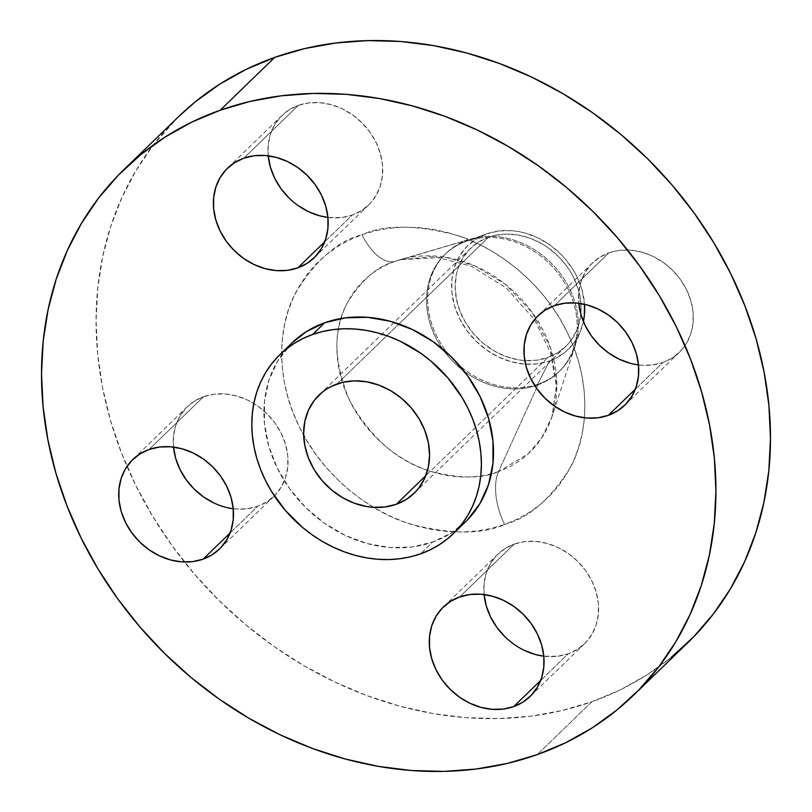 <?xml version="1.0" encoding="UTF-8"?>
<svg xmlns="http://www.w3.org/2000/svg" width="812" height="812" viewBox="0 0 812 812"><rect width="100%" height="100%" fill="white"/><g stroke="black" fill="none" stroke-linecap="round" stroke-linejoin="round"><path stroke-width="0.61" stroke-dasharray="4.06 3.04" d="M638.486 364.923A62.311 52.374 -134.1 0 0 662.886 362.517A62.311 52.374 -134.1 0 0 679.248 352.438A62.311 52.374 -134.1 0 0 680.801 280.008A62.311 52.374 -134.1 0 0 608.919 252.836L554.363 305.667L608.919 252.836A62.311 52.374 -134.1 0 0 592.557 262.915A62.311 52.374 -134.1 0 0 578.773 303.272L578.794 292.158L581.006 281.612L585.32 272.061L591.593 263.89L599.55 257.394L608.919 252.836L619.323 250.38L630.356 250.126L641.612 252.085L652.645 256.186L663.028 262.266L672.377 270.081L680.324 279.348L686.566 289.701L690.85 300.744L693.032 312.052L693.022 323.196L690.809 333.742L686.485 343.293L680.223 351.464L672.255 357.96L662.886 362.517L635.299 389.242L662.886 362.517L652.493 364.974L641.45 365.227L630.203 363.268M484.094 594.577L484.104 583.432L486.317 572.886L490.641 563.345L496.903 555.164L504.871 548.668L514.229 544.111L459.683 596.942L514.229 544.111A62.311 52.374 -134.1 0 0 497.868 554.2A62.311 52.374 -134.1 0 0 484.084 594.546M543.796 656.197A62.311 52.374 -134.1 0 0 568.207 653.792L540.619 680.517L568.207 653.792L557.803 656.248L543.796 656.197M173.514 447.107L173.535 435.963L175.747 425.417L180.061 415.876L186.334 407.705L194.301 401.209L203.66 396.652L149.114 449.483L203.66 396.652A62.311 52.374 -134.1 0 0 187.298 406.731A62.311 52.374 -134.1 0 0 173.514 447.077M233.227 508.728A62.311 52.374 -134.1 0 0 257.637 506.333L230.05 533.048L257.637 506.333L247.234 508.789L236.19 509.033L224.944 507.074L213.911 502.983M268.204 155.833L268.224 144.688L270.426 134.142L274.75 124.601L281.013 116.42L288.981 109.935L298.349 105.367L243.793 158.208L298.349 105.367A62.311 52.374 -134.1 0 0 281.987 115.456A62.311 52.374 -134.1 0 0 268.204 155.802M327.916 217.454A62.311 52.374 -134.1 0 0 352.317 215.058L324.729 241.773L352.317 215.058L341.913 217.504L327.916 217.454M504.567 524.471A46.731 23.629 -109.5 0 1 498.578 471.508C482.399 478.897 459.541 478.786 429.995 471.163C397.454 461.267 370.729 437.841 349.799 400.864C333.529 362.243 332.676 329.621 347.262 303.018C361.634 279.805 377.6 265.91 395.16 261.322A46.731 23.629 -109.5 0 1 361.979 234.688C337.772 241.012 315.756 260.175 295.944 292.168C278.14 324.597 274.71 378.077 299.445 427.071C323.115 476.451 370.333 511.956 410.009 523.994C450.741 534.499 482.257 534.661 504.567 524.471L491.108 528.429L477.091 530.957L462.647 532.022L447.93 531.616L433.06 529.749L418.2 526.44L403.483 521.71L389.06 515.62L375.053 508.21L361.604 499.573L348.855 489.768L336.909 478.907L325.896 467.093L315.919 454.426L307.078 441.048L299.445 427.071L293.102 412.648L288.108 397.9L284.505 382.97L282.343 368.019L281.642 353.169L282.383 338.574L284.596 324.374L288.23 310.712L293.264 297.71L299.638 285.499L307.312 274.192L316.193 263.9L326.201 254.714L337.244 246.746L349.211 240.047L361.979 234.688L375.438 230.73L389.466 228.213L403.899 227.147L418.627 227.543L433.486 229.41L448.346 232.729L463.063 237.449L477.497 243.549L491.504 250.949L504.942 259.596L517.701 269.401L529.637 280.262L540.65 292.076L550.627 304.733L559.478 318.121L567.111 332.088L573.455 346.521L578.448 361.269L582.042 376.2L584.204 391.151L584.914 406L584.163 420.596L581.96 434.785L578.327 448.457L573.292 461.46L566.908 473.67L559.245 484.977L550.363 495.269L540.356 504.445L529.312 512.423L517.345 519.122L504.567 524.471C528.785 518.157 550.8 498.994 570.613 467.001C588.416 434.562 591.846 381.092 567.111 332.088C543.441 282.718 496.223 247.213 456.537 235.175C415.815 224.66 384.289 224.508 361.979 234.688A46.731 23.629 70.5 0 0 395.16 261.322A119.394 100.363 45.9 0 1 400.103 259.728A119.394 100.363 45.9 0 1 518.959 296.593A119.394 100.363 45.9 0 1 552.008 416.576A119.394 100.363 45.9 0 1 498.578 471.508L538.397 384.056L537.28 385.142L549.43 360.985A72.248 60.727 -134.1 0 0 580.57 331.002A72.248 60.727 -134.1 0 0 583.402 321.572L579.585 333.326L573.424 343.649L565.132 352.195L555.032 358.64L549.43 360.985L537.28 385.142A81.779 68.736 45.9 0 1 534.935 385.923A81.779 68.736 45.9 0 1 442.124 348.307A81.779 68.736 45.9 0 1 444.966 254.42A81.779 68.736 45.9 0 1 466.443 241.184A81.779 68.736 45.9 0 1 551.378 265.494A81.779 68.736 45.9 0 1 572.531 351.2A81.779 68.736 45.9 0 1 537.28 385.142L538.397 384.056A81.779 68.736 -134.1 0 0 574.997 346.43A81.779 68.736 -134.1 0 0 552.363 264.255A81.779 68.736 -134.1 0 0 470.95 239.002A81.779 68.736 -134.1 0 0 467.56 240.088A81.779 68.736 -134.1 0 0 446.092 253.334A81.779 68.736 -134.1 0 0 444.062 348.389A81.779 68.736 -134.1 0 0 538.397 384.056L498.578 471.508A119.394 100.363 45.9 0 1 491.382 473.741A119.394 100.363 45.9 0 1 374.779 436.237A119.394 100.363 45.9 0 1 341.03 318.497A119.394 100.363 45.9 0 1 395.16 261.322L467.56 240.088L395.16 261.322L400.103 259.728L445.412 257.231L474.584 265.778L505.115 284.068L532.195 312.427L550.485 347.78L556.849 384.38L552.008 416.576L541.543 438.226L527.922 454.07L498.578 471.508A46.731 23.629 70.5 0 0 504.567 524.471M486.845 233.805L466.443 241.184L467.56 240.088A81.779 68.736 -134.1 0 0 436.491 335.671A81.779 68.736 -134.1 0 0 538.397 384.056A81.779 68.736 -134.1 0 0 559.874 370.82A81.779 68.736 -134.1 0 0 561.904 275.755A81.779 68.736 -134.1 0 0 467.56 240.088L466.443 241.184A81.779 68.736 45.9 0 1 560.777 276.851A81.779 68.736 45.9 0 1 558.747 371.906A81.779 68.736 45.9 0 1 537.28 385.142A81.779 68.736 45.9 0 1 534.935 385.923A81.779 68.736 45.9 0 1 434.846 335.681A81.779 68.736 45.9 0 1 466.098 241.306A81.779 68.736 45.9 0 1 466.443 241.184L486.845 233.805A72.248 60.727 -134.1 0 0 486.55 233.917A72.248 60.727 -134.1 0 0 459.48 318.405A72.248 60.727 -134.1 0 0 549.43 360.985L537.361 363.837L524.562 364.121L511.519 361.847L498.73 357.097L486.682 350.053L475.842 340.989L466.636 330.251L459.399 318.243L454.426 305.434L451.898 292.32L451.919 279.399L454.476 267.168L459.49 256.105L466.748 246.625L475.984 239.093L486.845 233.805A72.248 60.727 -134.1 0 1 584.528 304.287L581.849 289.356L576.875 276.557L573.526 270.416L565.264 258.987L560.432 253.801L549.592 244.737L537.544 237.693L524.755 232.942L518.229 231.491L511.702 230.669L498.903 230.963L486.845 233.805M178.61 116.634A366.06 307.697 -134.1 0 0 126.997 466.392A366.06 307.697 -134.1 0 0 184.456 562.016A366.06 307.697 -134.1 0 0 591.816 701.781L537.27 754.612L591.816 701.781A366.06 307.697 -134.1 0 0 687.947 642.536M292.026 342.897A124.612 104.748 -134.1 0 0 288.94 487.758A124.612 104.748 -134.1 0 0 432.694 542.101L420.575 553.845L432.694 542.101A124.612 104.748 -134.1 0 0 465.418 521.933M488.53 237.236A68.35 57.449 -134.1 0 0 470.584 248.299A68.35 57.449 -134.1 0 0 468.889 327.754A68.35 57.449 -134.1 0 0 547.735 357.564L425.782 475.67L547.735 357.564A68.35 57.449 -134.1 0 0 565.69 346.501A68.35 57.449 -134.1 0 0 567.385 267.046A68.35 57.449 -134.1 0 0 488.53 237.236L398.966 323.988L488.53 237.236L494.122 235.592L505.937 234.1L518.229 235.044L530.51 238.383L542.314 243.986L547.897 247.579L558.148 256.156L566.867 266.316L570.542 271.878L573.708 277.674L578.418 289.793L579.91 295.994L581.098 308.367L580.793 314.427L578.367 325.998L576.276 331.397L570.44 341.162L566.756 345.435L558.017 352.56L547.735 357.564L536.326 360.254L524.217 360.528L518.046 359.757L505.764 356.417L493.96 350.804L483.079 343.151L473.548 333.732L465.733 322.922L459.927 311.128L456.364 298.806L455.167 286.433L456.395 274.476L457.907 268.802L462.647 258.328L469.519 249.365L478.258 242.24L488.53 237.236M337 383.995L398.956 323.988L337 383.995M291.873 343.05L277.562 361.188L268.924 380.28L264.499 401.372L264.468 423.661L268.823 446.285L277.41 468.372L289.884 489.078L305.779 507.612L324.465 523.253L345.252 535.402L367.308 543.593L389.811 547.511L411.897 547.004L432.694 542.101L451.421 532.976L467.357 519.995M178.407 116.826L153.163 145.216L136.111 170.358L121.922 197.519L110.726 226.436L102.637 256.825L97.744 288.392L96.07 320.841L97.643 353.859L102.454 387.121L110.452 420.311L121.556 453.106L135.665 485.2L152.636 516.27L172.317 546.019L194.504 574.175L218.986 600.454L245.539 624.611L273.898 646.403L303.8 665.627L334.94 682.09L367.024 695.651L399.758 706.156L432.806 713.525L465.855 717.676L498.598 718.569L530.713 716.194L561.884 710.581L591.816 701.781L620.226 689.875L646.829 674.985L671.382 657.253M514.229 544.111L524.633 541.655L535.676 541.401L546.923 543.37L557.956 547.461L568.349 553.54L577.697 561.356L585.635 570.623L591.877 580.976L596.17 592.019L598.353 603.336L598.332 614.471L596.12 625.017L591.806 634.568L585.533 642.739L577.565 649.235L568.207 653.792A62.311 52.374 -134.1 0 0 584.569 643.713A62.311 52.374 -134.1 0 0 586.112 571.283A62.311 52.374 -134.1 0 0 514.229 544.111M524.481 650.442L514.087 644.373L504.749 636.547M203.66 396.652L214.063 394.196L225.097 393.942L236.353 395.901L247.386 400.001L257.78 406.071L267.118 413.897L275.065 423.164L281.307 433.517L285.601 444.56L287.773 455.867L287.763 467.012L285.55 477.557L281.226 487.098L274.963 495.279L266.996 501.775L257.637 506.333A62.311 52.374 -134.1 0 0 273.999 496.244A62.311 52.374 -134.1 0 0 275.542 423.823A62.311 52.374 -134.1 0 0 203.66 396.652M298.349 105.367L308.753 102.921L319.786 102.667L331.042 104.626L342.075 108.727L352.459 114.796L361.807 122.622L369.754 131.879L375.986 142.232L380.28 153.285L382.462 164.592L382.442 175.737L380.239 186.283L375.915 195.824L369.653 204.005L361.685 210.491L352.317 215.058A62.311 52.374 -134.1 0 0 368.678 204.969A62.311 52.374 -134.1 0 0 370.221 132.539A62.311 52.374 -134.1 0 0 298.349 105.367M298.207 205.629L288.859 197.813M592.557 262.915L538.001 315.756M497.868 554.2L443.322 607.031M187.298 406.731L132.752 459.562M281.987 115.456L227.431 168.287M572.531 351.2L580.57 331.002M446.092 253.334L444.966 254.42M574.997 346.43L552.008 416.576L556.352 386.329L550.455 352.489L534.469 319.603L506.272 287.945L470.99 266.052L433.801 256.572L400.103 259.728L470.95 239.002M470.584 248.299L319.045 395.058M565.69 346.501L414.191 493.219M559.874 370.82L558.747 371.906M466.098 241.306L486.55 233.917M368.678 204.969L314.132 257.8M273.999 496.244L219.443 549.085M584.569 643.713L530.013 696.544M679.248 352.438L624.702 405.269"/><path stroke-width="1.22" d="M630.203 363.268L619.17 359.168L608.777 353.088L599.429 345.273L591.481 336.006L585.249 325.653L580.956 314.609L578.773 303.302A62.311 52.374 -134.1 0 0 638.486 364.923M608.34 415.348A62.311 52.374 45.9 0 1 536.458 388.177A62.311 52.374 45.9 0 1 538.001 315.756A62.311 52.374 45.9 0 1 554.363 305.667L545.004 310.225L537.036 316.721L530.774 324.901L526.45 334.442L524.237 344.988L524.227 356.133L526.399 367.44L530.693 378.483L536.935 388.836L544.882 398.103L554.22 405.929L564.614 411.999L575.647 416.099L586.903 418.058L597.936 417.804L608.34 415.348L617.699 410.791L625.666 404.295L631.939 396.124L636.253 386.583L638.465 376.037L638.486 364.892L636.303 353.575L632.01 342.532L625.768 332.179L617.831 322.912L608.482 315.097L598.089 309.017L587.056 304.926L575.809 302.967L564.766 303.211L554.363 305.667A62.311 52.374 45.9 0 1 626.245 332.839A62.311 52.374 45.9 0 1 624.702 405.269A62.311 52.374 45.9 0 1 608.34 415.348L635.299 389.242L608.34 415.348M484.084 594.546A62.311 52.374 -134.1 0 0 543.796 656.197L535.514 654.543L524.481 650.442M513.651 706.633A62.311 52.374 45.9 0 1 441.779 679.461A62.311 52.374 45.9 0 1 443.322 607.031A62.311 52.374 45.9 0 1 459.683 596.942L450.315 601.509L442.347 607.995L436.085 616.176L431.761 625.717L429.558 636.263L429.538 647.408L431.72 658.715L436.014 669.768L442.246 680.121L450.193 689.378L459.541 697.203L469.925 703.273L480.958 707.374L492.214 709.333L503.247 709.079L513.651 706.633L523.019 702.065L530.987 695.579L537.25 687.399L541.574 677.858L543.776 667.312L543.796 656.167L541.614 644.85L537.321 633.807L531.089 623.454L523.141 614.187L513.793 606.371L503.41 600.291L492.376 596.201L481.12 594.242L470.087 594.496L459.683 596.942A62.311 52.374 45.9 0 1 531.555 624.113A62.311 52.374 45.9 0 1 530.013 696.544A62.311 52.374 45.9 0 1 513.651 706.633L540.619 680.517L513.651 706.633M213.911 502.983L203.518 496.903L194.169 489.088L186.232 479.821L179.99 469.468L175.696 458.425L173.514 447.077A62.311 52.374 -134.1 0 0 233.227 508.728L231.044 497.391L226.751 486.347L220.519 475.994L212.571 466.727L203.223 458.912L192.83 452.832L181.797 448.731L170.55 446.773L159.507 447.026L149.114 449.483L139.745 454.04L131.777 460.536L125.515 468.707L121.191 478.258L118.978 488.804L118.968 499.948L121.15 511.255L125.434 522.299L131.676 532.652L139.623 541.919L148.972 549.734L159.355 555.814L170.388 559.915L181.644 561.874L192.677 561.62L203.081 559.163A62.311 52.374 45.9 0 1 131.199 531.992A62.311 52.374 45.9 0 1 132.752 459.562A62.311 52.374 45.9 0 1 149.114 449.483A62.311 52.374 45.9 0 1 220.986 476.654A62.311 52.374 45.9 0 1 219.443 549.085A62.311 52.374 45.9 0 1 203.081 559.163L212.45 554.606L220.407 548.11L226.68 539.939L230.994 530.388L233.206 519.842L233.227 508.698M230.05 533.048L203.081 559.163L230.05 533.048M268.204 155.802A62.311 52.374 -134.1 0 0 327.916 217.454L319.623 215.799L308.59 211.709L298.207 205.629M297.771 267.889A62.311 52.374 45.9 0 1 225.888 240.717A62.311 52.374 45.9 0 1 227.431 168.287A62.311 52.374 45.9 0 1 243.793 158.208L234.435 162.765L226.467 169.261L220.194 177.432L215.88 186.983L213.668 197.529L213.647 208.664L215.83 219.981L220.123 231.024L226.365 241.377L234.303 250.644L243.651 258.46L254.044 264.539L265.077 268.63L276.324 270.599L287.367 270.345L297.771 267.889L307.129 263.332L315.097 256.836L321.359 248.655L325.683 239.114L327.896 228.568L327.906 217.423L325.734 206.116L321.44 195.073L315.198 184.72L307.251 175.453L297.913 167.627L287.519 161.558L276.486 157.457L265.23 155.498L254.197 155.752L243.793 158.208A62.311 52.374 45.9 0 1 315.675 185.38A62.311 52.374 45.9 0 1 314.132 257.8A62.311 52.374 45.9 0 1 297.771 267.889L324.729 241.773L297.771 267.889M583.402 321.572A72.248 60.727 -134.1 0 0 584.528 304.287L584.356 315.391L583.392 321.623M220.184 110.219A366.06 307.697 45.9 0 1 642.465 269.858A366.06 307.697 45.9 0 1 633.39 695.366A366.06 307.697 45.9 0 1 537.27 754.612L507.327 763.412L476.157 769.025L444.042 771.4L411.308 770.507L378.25 766.355L345.202 758.987L312.478 748.481L280.384 734.921L249.243 718.458L219.352 699.233L190.993 677.441L164.44 653.295L139.948 627.006L117.76 598.86L98.09 569.1L81.109 538.031L67.01 505.937L55.896 473.142L47.908 439.952L43.097 406.69L41.513 373.672L43.188 341.223L48.091 309.656L56.17 279.267L67.366 250.35L81.555 223.188L98.607 198.047L118.359 175.159L140.618 154.747L165.171 137.015L191.774 122.125L220.184 110.219L250.116 101.419L281.287 95.806L313.402 93.431L346.145 94.324L379.194 98.475L412.242 105.844L444.976 116.349L477.06 129.91L508.2 146.373L538.102 165.597L566.461 187.389L593.014 211.546L617.496 237.825L639.683 265.981L659.364 295.73L676.335 326.8L690.444 358.894L701.548 391.688L709.546 424.879L714.357 458.141L715.93 491.158L714.255 523.608L709.363 555.175L701.274 585.564L690.078 614.481L675.888 641.642L658.837 666.784L639.085 689.672L616.826 710.084L592.283 727.826L565.67 742.716L537.27 754.612A366.06 307.697 45.9 0 1 114.989 594.973A366.06 307.697 45.9 0 1 124.053 169.464A366.06 307.697 45.9 0 1 220.184 110.219L274.73 57.388L220.184 110.219M633.39 695.366L687.947 642.536A366.06 307.697 -134.1 0 0 697.011 217.027A366.06 307.697 -134.1 0 0 274.73 57.388A366.06 307.697 -134.1 0 0 178.61 116.634L124.053 169.464M312.63 334.473A124.612 104.748 45.9 0 1 456.385 388.816A124.612 104.748 45.9 0 1 453.299 533.677A124.612 104.748 45.9 0 1 420.575 553.845L410.385 556.839L399.768 558.747L388.836 559.559L377.692 559.255L366.445 557.844L355.189 555.327L344.044 551.754L333.123 547.136L322.526 541.533L312.346 534.986L302.693 527.567L285.317 510.403L271.066 490.692L265.291 480.115L260.479 469.184L256.704 458.019L253.983 446.722L252.349 435.394L251.811 424.158L252.38 413.115L254.044 402.366L256.795 392.023L260.611 382.178L265.443 372.931L271.238 364.375L277.968 356.58L285.54 349.637L293.903 343.598L302.957 338.523L312.63 334.473L322.821 331.479L333.427 329.57L344.359 328.758L355.514 329.063L366.76 330.474L378.016 332.981L389.151 336.564L400.072 341.172L420.86 353.322L430.512 360.741L447.889 377.915L462.14 397.626L467.915 408.203L472.716 419.124L476.502 430.289L479.222 441.596L480.856 452.913L481.394 464.159L480.826 475.203L479.161 485.952L476.4 496.294L472.594 506.14L467.763 515.387L461.957 523.943L455.238 531.738L447.656 538.681L439.302 544.72L430.248 549.795L420.575 553.845A124.612 104.748 45.9 0 1 276.821 499.502A124.612 104.748 45.9 0 1 279.907 354.641A124.612 104.748 45.9 0 1 312.63 334.473L324.749 322.729L312.63 334.473M453.299 533.677L465.418 521.933A124.612 104.748 -134.1 0 0 468.504 377.072A124.612 104.748 -134.1 0 0 324.749 322.729A124.612 104.748 -134.1 0 0 292.026 342.897L279.907 354.641M396.205 504.323A68.35 57.449 45.9 0 1 317.36 474.512A68.35 57.449 45.9 0 1 319.045 395.058A68.35 57.449 45.9 0 1 337 383.995A68.35 57.449 45.9 0 1 415.845 413.805A68.35 57.449 45.9 0 1 414.15 493.26A68.35 57.449 45.9 0 1 396.205 504.323L425.782 475.67L396.205 504.323L406.477 499.319L415.216 492.194L418.901 487.921L424.737 478.156L428.34 467.083L429.568 455.126L428.371 442.753L424.808 430.431L419.002 418.637L411.187 407.827L401.656 398.408L390.775 390.745L378.971 385.142L366.689 381.802L354.408 380.858L342.583 382.35L331.692 386.218L326.728 388.999L322.141 392.308L314.295 400.397L308.458 410.161L304.865 421.235L303.637 433.192L304.825 445.565L308.398 457.887L314.203 469.681L322.019 480.491L331.55 489.91L342.42 497.563L354.235 503.176L366.517 506.515L372.688 507.287L384.797 507.013L396.205 504.323M467.357 519.995L479.882 503.643L488.53 484.551L492.945 463.459L492.975 441.18L488.621 418.556L480.034 396.459L467.56 375.753L451.675 357.229L432.979 341.588L412.202 329.439L390.136 321.247L367.633 317.319L345.557 317.827L324.749 322.729L306.022 331.854L291.873 343.05M671.382 657.253L693.641 636.841L713.393 613.953L730.445 588.812L744.634 561.65L755.83 532.733L763.909 502.344L768.812 470.777L770.486 438.328L768.903 405.31L764.092 372.048L756.104 338.858L744.99 306.063L730.891 273.969L713.91 242.9L694.24 213.14L672.052 184.994L647.56 158.705L621.007 134.559L592.648 112.766L562.757 93.542L531.616 77.079L499.522 63.519L466.798 53.013L433.75 45.645L400.692 41.493L367.958 40.6L335.843 42.975L304.673 48.588L274.73 57.388L246.33 69.284L219.717 84.174L195.174 101.916L178.407 116.826M504.749 636.547L496.802 627.28L490.56 616.927L486.266 605.884L484.094 594.577M288.859 197.813L280.911 188.546L274.679 178.193L270.386 167.15L268.204 155.833"/></g></svg>

